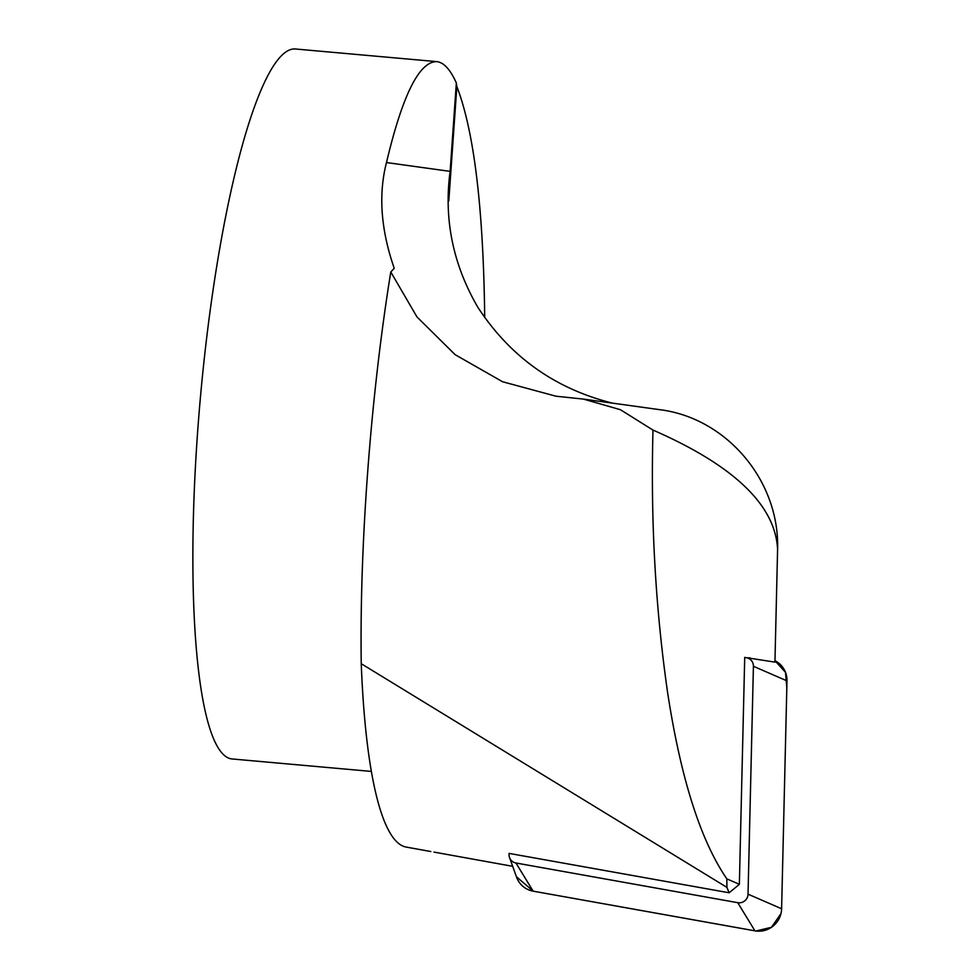 <?xml version="1.0" encoding="UTF-8"?>
<svg xmlns="http://www.w3.org/2000/svg" width="980" height="980" viewBox="0 0 980 980"><rect width="100%" height="100%" fill="white"/><g stroke="black" fill="none" stroke-linecap="round" stroke-linejoin="round"><path stroke-width="1.47" d="M484.708 317.483C483.397 208.336 474.112 131.369 456.852 86.558L456.349 82.969C450.298 69.445 443.732 62.328 436.651 61.617C419.146 61.667 402.413 95.305 386.488 162.545C378.255 194.53 380.853 229.798 394.242 268.324L390.787 271.962C371.053 393.556 359.488 543.116 361.24 663.717L726.927 887.378L729.145 892.78L509.073 853.396L509.049 854.462A8.734 8.526 -53.7 0 0 515.958 863L737.744 902.69A8.734 8.526 -53.7 0 0 748.034 894.164L753.412 666.278A8.734 8.526 -53.7 0 0 746.503 657.752L744.714 657.421L739.361 884.315L729.145 892.78M371.359 771.419L232.064 758.961A356.389 63.725 -84.9 0 1 200.337 398.297A356.389 63.725 -84.9 0 1 295.556 49L436.651 61.617M361.24 663.717A428.701 76.648 95.1 0 0 406.124 847.063L430.833 851.534M512.687 866.32L433.993 852.098M456.349 82.969L450.126 171.378C443.695 219.116 452.932 264.404 477.824 307.242C510.237 356.843 555.121 388.803 612.439 403.123M744.714 657.421L774.935 662.125L777.593 549.413C779.761 480.776 726.584 417.835 659.503 409.652L583.345 399.08M739.361 884.315L726.829 878.864L726.927 887.378M390.787 271.962L416.953 316.908L455.137 354.674L502.544 381.735L555.954 396.202L583.418 399.093L620.413 409.701L652.986 430.073C733.885 465.427 775.425 505.202 777.593 549.413M652.986 430.073C650.561 520.846 655.473 608.605 667.723 693.326C680.892 778.683 700.602 840.522 726.829 878.864M748.034 894.164L781.611 908.766L786.817 687.74L785.507 672.341L774.972 660.716A22.626 22.087 126.3 0 1 786.977 680.88L781.611 908.766A22.626 22.087 126.3 0 1 754.943 930.853L533.157 891.163A22.626 22.087 126.3 0 1 516.57 877.137L509.551 857.586M780.962 913.63L771.444 927.313L755.886 931L533.218 891.175L516.436 876.733M448.791 200.974L456.852 86.558M450.126 171.378L386.488 162.545M746.503 657.752L750.117 657.911M786.977 680.88L753.412 666.278M515.958 863L533.157 891.163M754.943 930.853L737.744 902.69"/></g></svg>
